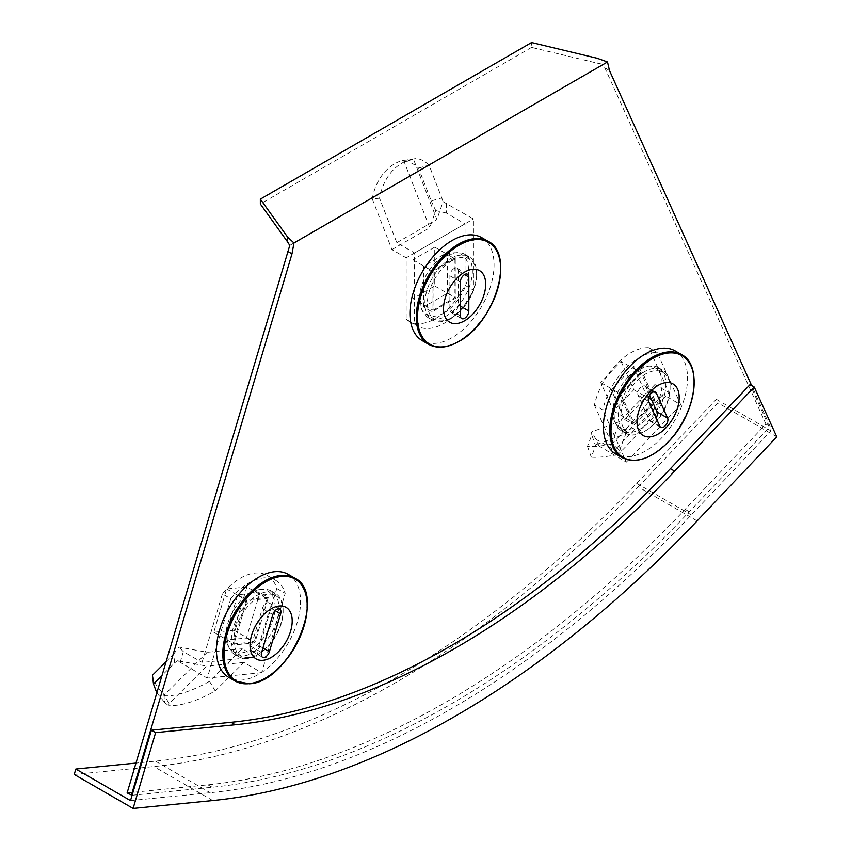 <?xml version="1.0" encoding="UTF-8"?>
<svg xmlns="http://www.w3.org/2000/svg" width="851" height="851" viewBox="0 0 851 851"><rect width="100%" height="100%" fill="white"/><g stroke="black" fill="none" stroke-linecap="round" stroke-linejoin="round"><path stroke-width="0.64" stroke-dasharray="4.25 3.19" d="M450.732 318.274A36.572 21.115 120 0 0 474.624 286.042A36.572 21.115 120 0 0 469.018 256.736A36.572 21.115 120 0 0 450.732 258.555A36.572 21.115 120 0 0 426.84 290.776A36.572 21.115 120 0 0 432.446 320.082A36.572 21.115 120 0 0 450.732 318.274M446.53 256.119A36.572 21.115 -60 0 1 464.816 254.311A36.572 21.115 -60 0 1 470.422 283.617A36.572 21.115 -60 0 1 446.53 315.849A36.572 21.115 -60 0 1 428.234 317.657A36.572 21.115 -60 0 1 422.628 288.351A36.572 21.115 -60 0 1 446.53 256.119M257.247 654.993A36.572 21.115 120 0 0 281.138 622.762A36.572 21.115 120 0 0 275.533 593.455A36.572 21.115 120 0 0 257.247 595.264A36.572 21.115 120 0 0 233.355 627.495A36.572 21.115 120 0 0 238.961 656.802A36.572 21.115 120 0 0 257.247 654.993M253.034 592.839A36.572 21.115 -60 0 1 271.331 591.03A36.572 21.115 -60 0 1 276.937 620.336A36.572 21.115 -60 0 1 253.034 652.557A36.572 21.115 -60 0 1 234.748 654.376A36.572 21.115 -60 0 1 229.142 625.07A36.572 21.115 -60 0 1 253.034 592.839M644.218 431.574A36.572 21.115 120 0 0 668.109 399.342A36.572 21.115 120 0 0 662.503 370.036A36.572 21.115 120 0 0 644.218 371.844A36.572 21.115 120 0 0 620.326 404.076A36.572 21.115 120 0 0 625.932 433.382A36.572 21.115 120 0 0 644.218 431.574M640.016 369.419A36.572 21.115 -60 0 1 658.302 367.611A36.572 21.115 -60 0 1 663.908 396.917A36.572 21.115 -60 0 1 640.016 429.149A36.572 21.115 -60 0 1 621.73 430.957A36.572 21.115 -60 0 1 616.124 401.651A36.572 21.115 -60 0 1 640.016 369.419M597.104 58.251L597.104 63.112L531.567 47.401L531.567 42.55M531.567 47.401L260.342 203.995M597.104 63.112L603.295 64.389L289.765 245.407M132.096 795.27L212.154 787.26A883.125 509.877 120 0 0 689.31 511.781L770.134 426.532L751.635 385.535M127.118 792.919L207.952 784.835A883.125 509.877 120 0 0 685.098 509.355L765.932 424.106L770.134 426.532M765.932 424.106L603.295 64.389M609.476 70.537L605.274 68.101M697.129 520.908L638.25 486.921A895.018 516.738 -60 0 1 153.871 766.57L74.228 774.463M638.25 486.921L717.893 402.842L716.287 399.289L636.644 483.357A889.072 513.313 -60 0 1 155.488 761.156L135.969 763.092M130.511 800.61L210.154 792.717A889.072 513.313 -60 0 0 691.31 514.919L770.953 430.851L750.039 384.609M776.772 436.829L717.893 402.842M716.287 399.289L770.953 430.851M379.546 198.24L372.259 198.9L391.939 249.609L406.161 257.821L406.161 319.285A53.528 30.902 120 0 0 408.831 321.167A53.528 30.902 120 0 0 435.595 318.519A53.528 30.902 120 0 0 465.029 285.287L473.443 290.148L473.443 218.973L443.073 201.708L436.893 219.547L413.363 158.914L409.586 159.839A53.528 42.21 -95.1 0 0 379.546 198.24L396.789 242.705L414.565 252.97L414.565 324.135A53.528 30.902 120 0 0 417.245 326.029A53.528 30.902 120 0 0 443.999 323.369A53.528 30.902 120 0 0 473.443 290.148M406.161 319.285L414.565 324.135M465.029 285.287L465.029 223.834L406.161 257.821M446.328 203.325L446.328 213.037L465.029 223.834M423.607 306.988L423.607 266.193L447.573 252.364L447.573 293.148L423.607 306.988L432.021 311.838L455.987 297.999L455.987 257.215L432.021 271.054L432.021 311.838M414.565 252.97L473.443 218.973M447.573 293.148L455.987 297.999M423.607 266.193L432.021 271.054M447.573 252.364L455.987 257.215M372.259 198.9A53.528 42.21 -95.1 0 1 402.3 160.488L409.586 159.839M418.511 168.083L429.032 165.094L441.775 197.943L431.255 200.932L418.511 168.083C413.767 163.615 409.203 161.477 404.821 161.658L415.341 158.669L404.512 160.296M404.821 161.658L402.3 160.488M429.032 165.094C424.277 160.626 419.713 158.488 415.341 158.669M431.255 200.932L435.733 210.569L429.776 227.76L403.821 160.86M446.328 213.037L435.733 210.569M441.775 197.943L443.073 201.708M396.789 242.705L436.893 219.547M391.939 249.609L429.776 227.76M454.094 268.501A5.946 3.436 120 0 0 449.892 275.788L449.892 309.775A5.946 3.436 120 0 0 451.126 312.498A5.946 3.436 120 0 0 455.7 310.902A5.946 3.436 120 0 0 458.295 304.924L458.295 270.937A5.946 3.436 120 0 0 457.072 268.214A5.946 3.436 120 0 0 454.094 268.501M481.73 237.642A59.474 34.338 -60 0 1 490.846 285.298A59.474 34.338 -60 0 1 451.987 337.698A59.474 34.338 -60 0 1 422.256 340.645M449.711 322.242L449.7 322.242A29.817 17.211 -60 0 1 445.126 298.35A29.817 17.211 -60 0 1 464.603 272.086A29.817 17.211 -60 0 1 479.517 270.607L479.517 270.607M451.987 260.736A34.785 20.084 120 0 0 429.266 291.393A34.785 20.084 120 0 0 434.595 319.274A34.785 20.084 120 0 0 451.987 317.551A34.785 20.084 120 0 0 474.72 286.893A34.785 20.084 120 0 0 469.39 259.012A34.785 20.084 120 0 0 451.987 260.736M443.999 312.934A34.785 20.084 -60 0 1 426.606 314.657A34.785 20.084 -60 0 1 421.277 286.776A34.785 20.084 -60 0 1 443.999 256.119A34.785 20.084 -60 0 1 461.402 254.396A34.785 20.084 -60 0 1 466.731 282.277A34.785 20.084 -60 0 1 443.999 312.934M412.884 298.605L412.884 259.768L434.755 247.141L434.755 285.989L412.884 298.605L433.074 310.264L433.074 271.416L454.934 258.789L454.934 297.637L433.074 310.264M434.755 285.989L454.934 297.637M434.755 247.141L454.934 258.789M412.884 259.768L433.074 271.416M215.218 690.927L209.537 681.3L242.237 648.781L256.459 656.983L276.788 588.456A53.528 30.902 120 0 0 267.257 575.446A53.528 30.902 120 0 0 254.96 573.063A53.528 30.902 120 0 0 222.388 593.892L230.791 598.742L207.25 678.109L177.316 660.684L206.814 666.11L167.721 705L170.189 705.351A53.528 18.382 -30.5 0 0 215.218 690.927L243.875 662.408L261.651 672.673L285.202 593.307A53.528 30.902 120 0 0 275.671 580.308A53.528 30.902 120 0 0 263.363 577.925A53.528 30.902 120 0 0 230.791 598.742M276.788 588.456L285.202 593.307M222.388 593.892L202.049 662.429L256.459 656.983M180.135 662.461L183.348 651.632L202.049 662.429M259.927 592.541L246.428 638.027L224.281 640.239L237.78 594.753L259.927 592.541L268.342 597.391L246.184 599.604L232.695 645.09L254.843 642.877L268.342 597.391M261.651 672.673L207.25 678.109M237.78 594.753L246.184 599.604M246.428 638.027L254.843 642.877M224.281 640.239L232.695 645.09M209.537 681.3A53.528 18.382 -30.5 0 1 164.509 695.724L170.189 705.351M152.457 675.247C153.723 681.991 157.467 688.172 163.7 693.778L164.722 702.5L167.721 705M163.7 693.778L164.509 695.724M156.797 692.895L164.722 702.5M166.041 661.738L173.636 654.174L174.668 662.897L161.935 675.566M173.636 654.174L178.838 647.047L207.261 652.27L164.126 695.182M183.348 651.632L178.838 647.047M174.668 662.897L177.316 660.684M243.875 662.408L206.814 666.11M242.237 648.781L207.261 652.27M253.375 651.44A5.946 3.436 120 0 0 258.874 645.632L270.118 607.731A5.946 3.436 120 0 0 269.203 602.965A5.946 3.436 120 0 0 262.342 608.508L251.098 646.409A5.946 3.436 120 0 0 252.013 651.175A5.946 3.436 120 0 0 253.375 651.44M288.244 574.351A59.474 34.338 -60 0 1 293.478 632.623A59.474 34.338 -60 0 1 242.439 680.002A59.474 34.338 -60 0 1 228.77 677.353M256.215 658.961L256.215 658.961A29.817 17.211 -60 0 1 253.587 629.74A29.817 17.211 -60 0 1 279.171 605.997A29.817 17.211 -60 0 1 286.032 607.316L286.032 607.327M249.109 657.536A34.785 20.084 120 0 0 278.968 629.814A34.785 20.084 120 0 0 275.905 595.732A34.785 20.084 120 0 0 267.905 594.179A34.785 20.084 120 0 0 238.046 621.89A34.785 20.084 120 0 0 241.11 655.983A34.785 20.084 120 0 0 249.109 657.536M259.917 589.562A34.785 20.084 -60 0 1 267.905 591.115A34.785 20.084 -60 0 1 270.98 625.208A34.785 20.084 -60 0 1 241.12 652.919A34.785 20.084 -60 0 1 233.121 651.377A34.785 20.084 -60 0 1 230.057 617.283A34.785 20.084 -60 0 1 259.917 589.562M246.864 586.924L234.004 630.24L213.803 632.261L226.653 588.945L246.864 586.924L267.044 598.572L254.194 641.888L233.982 643.909L246.843 600.593L267.044 598.572M226.653 588.945L246.843 600.593M213.803 632.261L233.982 643.909M234.004 630.24L254.194 641.888M657.142 409.799L648.26 402.034L654.908 384.546L669.131 392.758L648.802 347.697A53.528 30.902 120 0 0 616.23 364.494A53.528 30.902 120 0 0 594.392 405.087L602.806 409.937L626.357 462.114L596.423 444.499L625.921 433.553L617.964 454.466L620.953 451.53A53.528 6.585 -48.9 0 0 657.142 409.799L662.982 394.47L680.757 404.736L657.206 352.559A53.528 30.902 120 0 0 624.634 369.345A53.528 30.902 120 0 0 602.806 409.937M648.802 347.697L657.206 352.559M594.392 405.087L614.73 450.136L669.131 392.758M599.242 446.467L596.03 439.339L614.73 450.136M633.41 366.334L646.898 396.236L624.751 419.607L611.252 389.705L633.41 366.334L641.814 371.196L619.666 394.556L633.165 424.458L655.313 401.098L641.814 371.196M680.757 404.736L626.357 462.114M611.252 389.705L619.666 394.556M646.898 396.236L655.313 401.098M624.751 419.607L633.165 424.458M648.26 402.034A53.528 6.585 -48.9 0 1 612.06 443.765L620.953 451.53M587.467 446.36L591.285 457.178L595.594 445.85L591.785 435.031L587.467 446.36C593.136 446.796 600.593 446.169 609.837 444.488L613.645 455.306L617.964 454.466M609.837 444.488L612.06 443.765M591.285 457.178C596.955 457.615 604.412 456.998 613.645 455.306M591.785 435.031L591.519 431.968L619.932 421.436L611.156 444.509M596.03 439.339L591.519 431.968M595.594 445.85L596.423 444.499M662.982 394.47L625.921 433.553M654.908 384.546L619.932 421.436M649.59 395.396L645.845 387.099A5.946 3.436 120 0 0 644.93 386.046A5.946 3.436 120 0 0 639.622 388.503A5.946 3.436 120 0 0 638.069 395.29L649.324 420.213A5.946 3.436 120 0 0 650.228 421.266A5.946 3.436 120 0 0 654.813 419.671A5.946 3.436 120 0 0 656.089 417.979M675.215 350.931A59.474 34.338 -60 0 1 661.546 438.042A59.474 34.338 -60 0 1 615.741 453.945M643.196 435.542L643.186 435.542A29.817 17.211 -60 0 1 650.036 391.875A29.817 17.211 -60 0 1 673.003 383.907L673.003 383.907M654.876 423.266A34.785 20.084 120 0 0 662.876 372.312A34.785 20.084 120 0 0 636.08 381.61A34.785 20.084 120 0 0 628.081 432.563A34.785 20.084 120 0 0 654.876 423.266M628.091 377.004A34.785 20.084 -60 0 1 654.887 367.696A34.785 20.084 -60 0 1 646.888 418.649A34.785 20.084 -60 0 1 620.092 427.957A34.785 20.084 -60 0 1 628.091 377.004M620.985 361.281L633.835 389.758L613.624 411.065L600.774 382.588L620.985 361.281L641.165 372.929L654.015 401.406L633.814 422.724L620.964 394.247L641.165 372.929M600.774 382.588L620.964 394.247M613.624 411.065L633.814 422.724M633.835 389.758L654.015 401.406M207.952 784.835L212.154 787.26M685.098 509.355L689.31 511.781M212.75 800.557L153.871 766.57M155.488 761.156L210.154 792.717M636.644 483.357L691.31 514.919M449.892 275.788L460.402 281.862M488.08 241.301A59.474 34.338 -60 0 1 497.197 288.957A59.474 34.338 -60 0 1 458.338 341.368A59.474 34.338 -60 0 1 428.606 344.315M449.892 309.775L460.402 315.849M458.295 304.924L460.402 306.137M458.295 270.937L464.603 274.575M258.874 645.632L262.948 647.983M294.595 578.02A59.474 34.338 -60 0 1 299.829 636.293A59.474 34.338 -60 0 1 248.79 683.672M270.118 607.731L275.139 610.624M262.342 608.508L272.863 614.571M251.098 646.409L261.608 652.483M681.566 354.601A59.474 34.338 -60 0 1 667.897 441.701A59.474 34.338 -60 0 1 622.092 457.604M645.845 387.099L654.079 391.843M638.069 395.29L648.59 401.364M649.324 420.213L659.833 426.277M464.816 254.311L469.018 256.736M271.331 591.03L275.533 593.455M658.302 367.611L662.503 370.036M621.73 430.957L625.932 433.382M234.748 654.376L238.961 656.802M428.234 317.657L432.446 320.082M408.831 321.167L417.245 326.029M434.595 319.274L426.606 314.657M469.39 259.012L461.402 254.396M451.126 312.498L461.636 318.572M457.072 268.214L467.582 274.277M267.257 575.446L275.671 580.308M275.905 595.732L267.905 591.115M241.11 655.983L233.121 651.377M269.203 602.965L279.713 609.039M252.013 651.175L262.523 657.238M662.876 372.312L654.887 367.696M628.081 432.563L620.092 427.957M644.93 386.046L655.44 392.109M650.228 421.266L660.748 427.33"/><path stroke-width="1.28" d="M597.104 58.251L531.567 42.55L260.342 199.145L287.532 236.982L293.967 242.982L607.497 61.963L597.104 58.251M260.342 199.145L260.342 203.995L287.532 241.833L287.532 236.982M287.532 241.833L289.765 245.407L127.118 792.919L132.096 795.27M751.635 385.535L609.476 70.537L607.497 61.963M287.787 251.407L291.989 253.832L293.967 242.982M291.989 253.832L131.32 795.345M151.425 730.211L231.068 722.318A811.758 468.678 -60 0 0 670.397 468.678L674.598 471.114L754.241 387.035L776.772 436.829L697.129 520.908A895.018 516.738 -60 0 1 212.75 800.557L133.107 808.45L74.228 774.463L75.835 769.049L130.511 800.61L151.425 730.211L155.627 732.637L133.107 808.45M674.598 471.114A811.758 468.678 -60 0 1 235.28 724.754L155.627 732.637M135.969 763.092L75.835 769.049M670.397 468.678L750.039 384.609L754.241 387.035M464.603 274.575A5.946 3.436 120 0 0 460.402 281.862L460.402 315.849A5.946 3.436 120 0 0 461.636 318.572A5.946 3.436 120 0 0 466.22 316.976A5.946 3.436 120 0 0 468.816 310.987L468.816 277A5.946 3.436 120 0 0 467.582 274.277A5.946 3.436 120 0 0 464.603 274.575L468.816 277M422.256 340.645A59.474 34.338 -60 0 1 413.139 292.989A59.474 34.338 -60 0 1 451.987 240.588A59.474 34.338 -60 0 1 481.73 237.642L488.08 241.301A59.474 34.338 -60 0 0 458.338 244.248A59.474 34.338 -60 0 0 419.49 296.659A59.474 34.338 -60 0 0 428.606 344.315L422.256 340.645M479.517 270.607A29.817 17.211 -60 0 1 484.091 294.499A29.817 17.211 -60 0 1 464.614 320.774A29.817 17.211 -60 0 1 449.711 322.242A29.817 17.211 -60 0 1 445.137 298.361A29.817 17.211 -60 0 1 464.614 272.086A29.817 17.211 -60 0 1 479.517 270.607A29.817 17.211 -60 0 1 484.081 294.499A29.817 17.211 -60 0 1 464.603 320.763A29.817 17.211 -60 0 1 449.7 322.242M166.041 661.738L152.457 675.247L153.488 683.959L156.797 692.895M161.935 675.566L153.488 683.959M263.895 657.504A5.946 3.436 120 0 0 269.384 651.706L280.628 613.794A5.946 3.436 120 0 0 279.713 609.039A5.946 3.436 120 0 0 272.863 614.571L261.608 652.483A5.946 3.436 120 0 0 262.523 657.238A5.946 3.436 120 0 0 263.895 657.504M274.575 571.702A59.474 34.338 -60 0 1 288.244 574.351L294.595 578.02A59.474 34.338 -60 0 0 280.926 575.372A59.474 34.338 -60 0 0 229.887 622.751A59.474 34.338 -60 0 0 235.121 681.023L228.77 677.353A59.474 34.338 -60 0 1 223.536 619.081A59.474 34.338 -60 0 1 274.575 571.702M279.181 605.997A29.817 17.211 -60 0 1 286.032 607.327A29.817 17.211 -60 0 1 288.659 636.537A29.817 17.211 -60 0 1 263.076 660.291A29.817 17.211 -60 0 1 256.215 658.961A29.817 17.211 -60 0 1 253.598 629.751A29.817 17.211 -60 0 1 279.181 605.997M286.032 607.316A29.817 17.211 -60 0 1 288.649 636.537A29.817 17.211 -60 0 1 263.065 660.28A29.817 17.211 -60 0 1 256.215 658.961M665.322 425.745A5.946 3.436 120 0 0 667.599 418.086L656.355 393.162A5.946 3.436 120 0 0 655.44 392.109A5.946 3.436 120 0 0 650.132 394.577A5.946 3.436 120 0 0 648.59 401.364L659.833 426.277A5.946 3.436 120 0 0 660.748 427.33A5.946 3.436 120 0 0 665.322 425.745M656.089 417.979A5.946 3.436 120 0 0 657.089 412.012L649.59 395.396M629.41 366.845A59.474 34.338 -60 0 1 675.215 350.931L681.566 354.601A59.474 34.338 -60 0 0 635.761 370.504A59.474 34.338 -60 0 0 622.092 457.604L615.741 453.945A59.474 34.338 -60 0 1 629.41 366.845M650.047 391.875A29.817 17.211 -60 0 1 673.003 383.907A29.817 17.211 -60 0 1 666.152 427.574A29.817 17.211 -60 0 1 643.186 435.542A29.817 17.211 -60 0 1 650.047 391.875M673.003 383.907A29.817 17.211 -60 0 1 666.152 427.564A29.817 17.211 -60 0 1 643.196 435.542M231.068 722.318L235.28 724.754M459.093 341.262A58.815 33.955 -60 0 1 417.501 317.253A58.815 33.955 -60 0 1 459.093 245.216A58.815 33.955 -60 0 1 500.686 269.235A58.815 33.955 -60 0 1 459.093 341.262M460.402 306.137L468.816 310.987M262.948 647.983L269.384 651.706M281.5 576.404A58.815 33.955 -60 0 1 304.041 626.113A58.815 33.955 -60 0 1 249.715 683.513A58.815 33.955 -60 0 1 227.174 633.793A58.815 33.955 -60 0 1 281.5 576.404M248.79 683.672A59.474 34.338 -60 0 1 235.121 681.023L249.226 683.768C289.5 682.789 328.273 593.541 294.595 578.02M275.139 610.624L280.628 613.794M657.089 412.012L667.599 418.086M636.686 371.334A58.815 33.955 -60 0 1 691.012 366.004A58.815 33.955 -60 0 1 668.471 441.743A58.815 33.955 -60 0 1 614.145 447.073A58.815 33.955 -60 0 1 636.686 371.334M654.079 391.843L656.355 393.162M428.606 344.315C437.18 348.931 447.296 347.974 458.934 341.421C494.867 322.795 515.398 254.119 488.08 241.301M622.092 457.604C635.91 464.135 651.355 458.87 668.439 441.807C695.405 414.767 703.266 365.345 681.566 354.601"/></g></svg>
